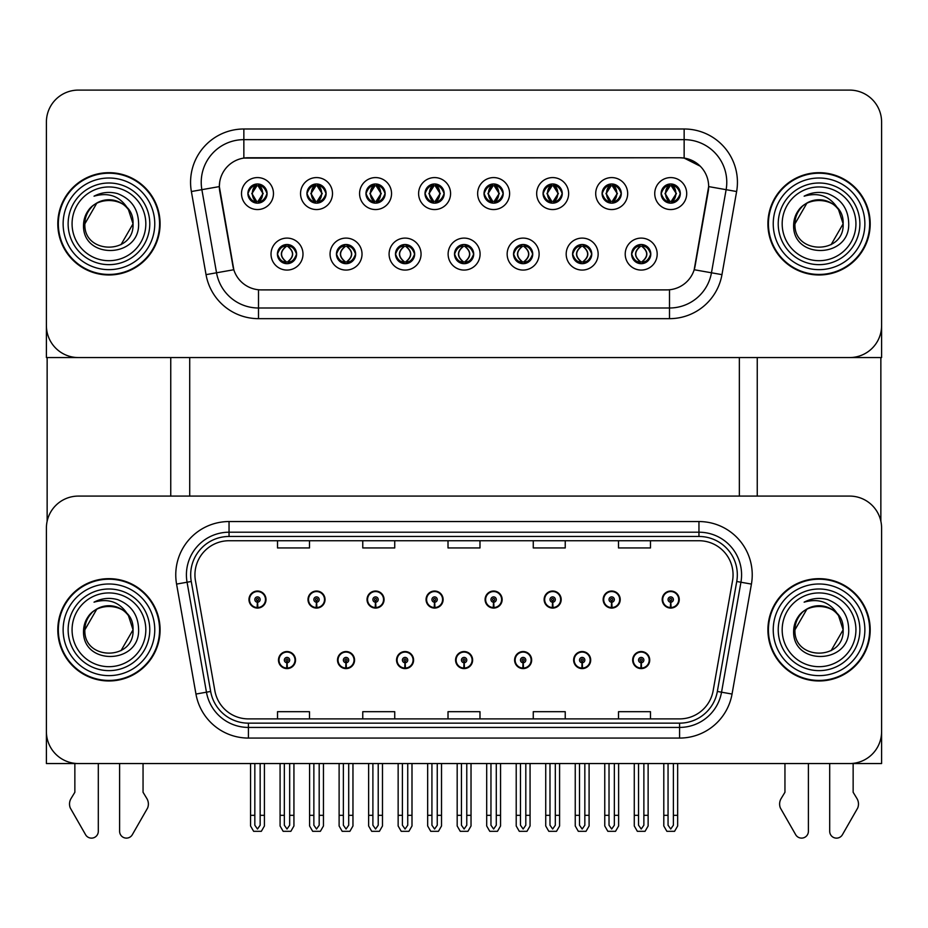 <?xml version="1.0" encoding="UTF-8"?>
<svg xmlns="http://www.w3.org/2000/svg" width="928" height="928" viewBox="0 0 928 928"><rect width="100%" height="100%" fill="white"/><g stroke="black" fill="none" stroke-linecap="round" stroke-linejoin="round"><path stroke-width="1.39" d="M455.578 660.075A8.526 8.526 0 0 0 464.104 668.601A8.526 8.526 0 0 0 472.63 660.075A8.526 8.526 0 0 0 464.104 651.549A8.526 8.526 0 0 0 455.578 660.075M514.611 660.075A8.526 8.526 0 0 0 523.137 668.601A8.526 8.526 0 0 0 531.663 660.075A8.526 8.526 0 0 0 523.137 651.549A8.526 8.526 0 0 0 514.611 660.075M396.546 660.075A8.526 8.526 0 0 0 405.072 668.601A8.526 8.526 0 0 0 413.598 660.075A8.526 8.526 0 0 0 405.072 651.549A8.526 8.526 0 0 0 396.546 660.075M337.514 660.075A8.526 8.526 0 0 0 346.04 668.601A8.526 8.526 0 0 0 354.566 660.075A8.526 8.526 0 0 0 346.04 651.549A8.526 8.526 0 0 0 337.514 660.075M278.481 660.075A8.526 8.526 0 0 0 287.007 668.601A8.526 8.526 0 0 0 295.533 660.075A8.526 8.526 0 0 0 287.007 651.549A8.526 8.526 0 0 0 278.481 660.075M573.643 660.075A8.526 8.526 0 0 0 582.169 668.601A8.526 8.526 0 0 0 590.695 660.075A8.526 8.526 0 0 0 582.169 651.549A8.526 8.526 0 0 0 573.643 660.075M603.165 599.546A8.526 8.526 0 0 0 611.691 608.072A8.526 8.526 0 0 0 620.217 599.546A8.526 8.526 0 0 0 611.691 591.032A8.526 8.526 0 0 0 603.165 599.546M544.133 599.546A8.526 8.526 0 0 0 552.659 608.072A8.526 8.526 0 0 0 561.185 599.546A8.526 8.526 0 0 0 552.659 591.032A8.526 8.526 0 0 0 544.133 599.546M485.1 599.546A8.526 8.526 0 0 0 493.626 608.072A8.526 8.526 0 0 0 502.152 599.546A8.526 8.526 0 0 0 493.626 591.032A8.526 8.526 0 0 0 485.1 599.546M426.068 599.546A8.526 8.526 0 0 0 434.594 608.072A8.526 8.526 0 0 0 443.12 599.546A8.526 8.526 0 0 0 434.594 591.032A8.526 8.526 0 0 0 426.068 599.546M367.036 599.546A8.526 8.526 0 0 0 375.562 608.072A8.526 8.526 0 0 0 384.076 599.546A8.526 8.526 0 0 0 375.562 591.032A8.526 8.526 0 0 0 367.036 599.546M308.003 599.546A8.526 8.526 0 0 0 316.529 608.072A8.526 8.526 0 0 0 325.044 599.546A8.526 8.526 0 0 0 316.529 591.032A8.526 8.526 0 0 0 308.003 599.546M248.971 599.546A8.526 8.526 0 0 0 257.485 608.072A8.526 8.526 0 0 0 266.011 599.546A8.526 8.526 0 0 0 257.485 591.032A8.526 8.526 0 0 0 248.971 599.546M632.676 660.075A8.526 8.526 0 0 0 641.202 668.601A8.526 8.526 0 0 0 649.728 660.075A8.526 8.526 0 0 0 641.202 651.549A8.526 8.526 0 0 0 632.676 660.075M662.198 599.546A8.526 8.526 0 0 0 670.724 608.072A8.526 8.526 0 0 0 679.25 599.546A8.526 8.526 0 0 0 670.724 591.032A8.526 8.526 0 0 0 662.198 599.546M881.6 763.547L881.6 528.055A31.97 31.97 0 0 0 849.63 496.086L78.37 496.086A31.97 31.97 0 0 0 46.4 528.055L46.4 763.547L881.6 763.547M189.718 357.558L189.718 496.086M739.349 357.558L739.349 496.086M247.904 193.569A9.593 9.593 0 0 0 257.485 203.151A9.593 9.593 0 0 0 267.078 193.569A9.593 9.593 0 0 0 257.485 183.976A9.593 9.593 0 0 0 247.904 193.569L247.985 193.569C249.887 188.349 252.37 185.762 255.455 185.82L254.806 184.359M241.512 193.569A15.985 15.985 0 0 0 257.485 209.554A15.985 15.985 0 0 0 273.47 193.569A15.985 15.985 0 0 0 257.485 177.584A15.985 15.985 0 0 0 241.512 193.569M395.479 254.086A9.593 9.593 0 0 0 405.072 263.68A9.593 9.593 0 0 0 414.665 254.086A9.593 9.593 0 0 0 405.072 244.505A9.593 9.593 0 0 0 395.479 254.086L395.572 254.086C397.393 259.248 399.875 261.835 403.042 261.835L404.179 261.835C397.834 256.673 397.834 251.511 404.179 246.338L403.042 246.338C399.933 246.28 397.451 248.866 395.572 254.086M389.087 254.086A15.985 15.985 0 0 0 405.072 270.071A15.985 15.985 0 0 0 421.057 254.086A15.985 15.985 0 0 0 405.072 238.102A15.985 15.985 0 0 0 389.087 254.086M336.446 254.086A9.593 9.593 0 0 0 346.04 263.68A9.593 9.593 0 0 0 355.633 254.086A9.593 9.593 0 0 0 346.04 244.505A9.593 9.593 0 0 0 336.446 254.086L336.539 254.086C338.36 259.248 340.843 261.835 344.01 261.835L345.146 261.835C338.801 256.673 338.801 251.511 345.146 246.338L344.01 246.338C340.901 246.28 338.418 248.866 336.539 254.086M330.055 254.086A15.985 15.985 0 0 0 346.04 270.071A15.985 15.985 0 0 0 362.024 254.086A15.985 15.985 0 0 0 346.04 238.102A15.985 15.985 0 0 0 330.055 254.086M572.588 254.086A9.593 9.593 0 0 0 582.169 263.68A9.593 9.593 0 0 0 591.762 254.086A9.593 9.593 0 0 0 582.169 244.505A9.593 9.593 0 0 0 572.588 254.086L572.669 254.086C574.49 259.248 576.984 261.835 580.151 261.835L581.276 261.835C574.931 256.673 574.931 251.511 581.276 246.338L580.151 246.338C577.042 246.28 574.548 248.866 572.669 254.086M566.184 254.086A15.985 15.985 0 0 0 582.169 270.071A15.985 15.985 0 0 0 598.154 254.086A15.985 15.985 0 0 0 582.169 238.102A15.985 15.985 0 0 0 566.184 254.086M484.033 193.569A9.593 9.593 0 0 0 493.626 203.151A9.593 9.593 0 0 0 503.208 193.569A9.593 9.593 0 0 0 493.626 183.976A9.593 9.593 0 0 0 484.033 193.569L484.126 193.569C486.017 188.349 488.511 185.762 491.596 185.82L490.947 184.359M477.642 193.569A15.985 15.985 0 0 0 493.626 209.554A15.985 15.985 0 0 0 509.611 193.569A15.985 15.985 0 0 0 493.626 177.584A15.985 15.985 0 0 0 477.642 193.569M602.098 193.569A9.593 9.593 0 0 0 611.691 203.151A9.593 9.593 0 0 0 621.284 193.569A9.593 9.593 0 0 0 611.691 183.976A9.593 9.593 0 0 0 602.098 193.569L602.191 193.569C604.082 188.349 606.576 185.762 609.661 185.82L609.012 184.359M595.706 193.569A15.985 15.985 0 0 0 611.691 209.554A15.985 15.985 0 0 0 627.676 193.569A15.985 15.985 0 0 0 611.691 177.584A15.985 15.985 0 0 0 595.706 193.569M277.414 254.086A9.593 9.593 0 0 0 287.007 263.68A9.593 9.593 0 0 0 296.6 254.086A9.593 9.593 0 0 0 287.007 244.505A9.593 9.593 0 0 0 277.414 254.086L277.507 254.086C279.328 259.248 281.81 261.835 284.977 261.835L286.114 261.835C279.769 256.673 279.769 251.511 286.114 246.338L284.977 246.338C281.868 246.28 279.374 248.866 277.507 254.086M271.022 254.086A15.985 15.985 0 0 0 287.007 270.071A15.985 15.985 0 0 0 302.992 254.086A15.985 15.985 0 0 0 287.007 238.102A15.985 15.985 0 0 0 271.022 254.086M425.001 193.569A9.593 9.593 0 0 0 434.594 203.151A9.593 9.593 0 0 0 444.176 193.569A9.593 9.593 0 0 0 434.594 183.976A9.593 9.593 0 0 0 425.001 193.569L425.094 193.569C426.984 188.349 429.467 185.762 432.564 185.82L431.903 184.359M418.609 193.569A15.985 15.985 0 0 0 434.594 209.554A15.985 15.985 0 0 0 450.579 193.569A15.985 15.985 0 0 0 434.594 177.584A15.985 15.985 0 0 0 418.609 193.569M306.936 193.569A9.593 9.593 0 0 0 316.529 203.151A9.593 9.593 0 0 0 326.111 193.569A9.593 9.593 0 0 0 316.529 183.976A9.593 9.593 0 0 0 306.936 193.569L307.029 193.569C308.92 188.349 311.402 185.762 314.499 185.82L313.838 184.359M300.544 193.569A15.985 15.985 0 0 0 316.529 209.554A15.985 15.985 0 0 0 332.502 193.569A15.985 15.985 0 0 0 316.529 177.584A15.985 15.985 0 0 0 300.544 193.569M365.968 193.569A9.593 9.593 0 0 0 375.562 203.151A9.593 9.593 0 0 0 385.143 193.569A9.593 9.593 0 0 0 375.562 183.976A9.593 9.593 0 0 0 365.968 193.569L366.061 193.569C367.952 188.349 370.434 185.762 373.532 185.82L372.87 184.359M359.577 193.569A15.985 15.985 0 0 0 375.562 209.554A15.985 15.985 0 0 0 391.546 193.569A15.985 15.985 0 0 0 375.562 177.584A15.985 15.985 0 0 0 359.577 193.569M513.544 254.086A9.593 9.593 0 0 0 523.137 263.68A9.593 9.593 0 0 0 532.73 254.086A9.593 9.593 0 0 0 523.137 244.505A9.593 9.593 0 0 0 513.544 254.086L513.636 254.086C515.458 259.248 517.952 261.835 521.118 261.835L522.244 261.835C515.898 256.673 515.898 251.511 522.244 246.338L521.118 246.338C518.01 246.28 515.516 248.866 513.636 254.086M507.152 254.086A15.985 15.985 0 0 0 523.137 270.071A15.985 15.985 0 0 0 539.122 254.086A15.985 15.985 0 0 0 523.137 238.102A15.985 15.985 0 0 0 507.152 254.086M454.511 254.086A9.593 9.593 0 0 0 464.104 263.68A9.593 9.593 0 0 0 473.698 254.086A9.593 9.593 0 0 0 464.104 244.505A9.593 9.593 0 0 0 454.511 254.086L454.604 254.086C456.425 259.248 458.919 261.835 462.074 261.835L463.211 261.835C456.866 256.673 456.866 251.511 463.211 246.338L462.074 246.338C458.966 246.28 456.483 248.866 454.604 254.086M448.12 254.086A15.985 15.985 0 0 0 464.104 270.071A15.985 15.985 0 0 0 480.089 254.086A15.985 15.985 0 0 0 464.104 238.102A15.985 15.985 0 0 0 448.12 254.086M661.13 193.569A9.593 9.593 0 0 0 670.724 203.151A9.593 9.593 0 0 0 680.317 193.569A9.593 9.593 0 0 0 670.724 183.976A9.593 9.593 0 0 0 661.13 193.569L661.223 193.569C663.114 188.349 665.608 185.762 668.694 185.82L668.044 184.359M654.739 193.569A15.985 15.985 0 0 0 670.724 209.554A15.985 15.985 0 0 0 686.708 193.569A15.985 15.985 0 0 0 670.724 177.584A15.985 15.985 0 0 0 654.739 193.569M543.066 193.569A9.593 9.593 0 0 0 552.659 203.151A9.593 9.593 0 0 0 562.252 193.569A9.593 9.593 0 0 0 552.659 183.976A9.593 9.593 0 0 0 543.066 193.569L543.158 193.569C545.049 188.349 547.543 185.762 550.629 185.82L549.979 184.359M536.674 193.569A15.985 15.985 0 0 0 552.659 209.554A15.985 15.985 0 0 0 568.644 193.569A15.985 15.985 0 0 0 552.659 177.584A15.985 15.985 0 0 0 536.674 193.569M631.62 254.086A9.593 9.593 0 0 0 641.202 263.68A9.593 9.593 0 0 0 650.795 254.086A9.593 9.593 0 0 0 641.202 244.505A9.593 9.593 0 0 0 631.62 254.086L631.701 254.086C633.522 259.248 636.016 261.835 639.183 261.835L640.32 261.835C633.975 256.673 633.975 251.511 640.32 246.338L639.183 246.338C636.074 246.28 633.58 248.866 631.701 254.086M625.217 254.086A15.985 15.985 0 0 0 641.202 270.071A15.985 15.985 0 0 0 657.186 254.086A15.985 15.985 0 0 0 641.202 238.102A15.985 15.985 0 0 0 625.217 254.086M219.344 186.528A28.768 28.768 0 0 0 219.785 191.528L232.928 266.116A28.768 28.768 0 0 0 261.267 289.896L666.733 289.896A28.768 28.768 0 0 0 695.072 266.116L708.215 191.528A28.768 28.768 0 0 0 679.888 157.76L248.112 157.76A28.768 28.768 0 0 0 219.344 186.528L219.658 182.271M46.4 122.067L46.4 357.558L881.6 357.558L881.6 122.067A31.97 31.97 0 0 0 849.63 90.097L78.37 90.097A31.97 31.97 0 0 0 46.4 122.067L46.4 325.589A31.97 31.97 0 0 0 78.37 357.558L849.63 357.558A31.97 31.97 0 0 0 881.6 325.589L881.6 122.067M57.803 629.81A51.144 51.144 0 0 0 108.947 680.966A51.144 51.144 0 0 0 160.092 629.81A51.144 51.144 0 0 0 108.947 578.666A51.144 51.144 0 0 0 57.803 629.81M767.908 629.81A51.144 51.144 0 0 0 819.053 680.966A51.144 51.144 0 0 0 870.197 629.81A51.144 51.144 0 0 0 819.053 578.666A51.144 51.144 0 0 0 767.908 629.81M194.938 574.826A34.104 34.104 0 0 1 229.042 540.734L698.958 540.734A34.104 34.104 0 0 1 732.54 580.754L713.145 690.722A34.104 34.104 0 0 1 679.574 718.898L248.426 718.898A34.104 34.104 0 0 1 214.855 690.722L195.46 580.754A34.104 34.104 0 0 1 194.938 574.826M190.681 574.826A38.361 38.361 0 0 0 191.261 581.496L210.656 691.453A38.361 38.361 0 0 0 248.426 723.156L679.574 723.156A38.361 38.361 0 0 0 717.344 691.453L736.739 581.496A38.361 38.361 0 0 0 698.958 536.465L229.042 536.465A38.361 38.361 0 0 0 190.681 574.826M176.575 584.083A53.279 53.279 0 0 1 229.042 521.548L698.958 521.548A53.279 53.279 0 0 1 751.425 584.083L732.041 694.051A53.279 53.279 0 0 1 679.574 738.073L248.426 738.073A53.279 53.279 0 0 1 195.959 694.051L176.575 584.083L187.062 582.227A42.618 42.618 0 0 1 229.042 532.208L698.958 532.208A42.618 42.618 0 0 1 740.938 582.227L721.543 692.195A42.618 42.618 0 0 1 679.574 727.424L248.426 727.424A42.618 42.618 0 0 1 206.457 692.195L187.062 582.227A42.618 42.618 0 0 1 186.412 574.826M849.63 496.086L78.37 496.086M46.4 528.055L46.4 731.577A31.97 31.97 0 0 0 78.37 763.547L849.63 763.547A31.97 31.97 0 0 0 881.6 731.577L881.6 528.055M448.015 540.734L448.015 547.949L479.985 547.949L479.985 540.734M362.767 540.734L362.767 547.949L394.736 547.949L394.736 540.734M277.518 540.734L277.518 547.949L309.488 547.949L309.488 540.734M533.264 540.734L533.264 547.949L565.233 547.949L565.233 540.734M618.512 540.734L618.512 547.949L650.482 547.949L650.482 540.734M479.985 718.898L479.985 711.683L448.015 711.683L448.015 718.898M394.736 718.898L394.736 711.683L362.767 711.683L362.767 718.898M309.488 718.898L309.488 711.683L277.518 711.683L277.518 718.898M565.233 718.898L565.233 711.683L533.264 711.683L533.264 718.898M650.482 718.898L650.482 711.683L618.512 711.683L618.512 718.898M57.803 223.834A51.144 51.144 0 0 0 108.947 274.978A51.144 51.144 0 0 0 160.092 223.834A51.144 51.144 0 0 0 108.947 172.678A51.144 51.144 0 0 0 57.803 223.834M767.908 223.834A51.144 51.144 0 0 0 819.053 274.978A51.144 51.144 0 0 0 870.197 223.834A51.144 51.144 0 0 0 819.053 172.678A51.144 51.144 0 0 0 767.908 223.834M684.145 128.992A53.279 53.279 0 0 1 736.623 191.528L721.961 274.642A53.279 53.279 0 0 1 669.494 318.664L258.506 318.664A53.279 53.279 0 0 1 206.039 274.642L191.377 191.528A53.279 53.279 0 0 1 243.855 128.992L684.145 128.992L684.145 139.652L243.855 139.652L684.145 139.652A42.618 42.618 0 0 1 726.125 189.672L711.463 272.786A42.618 42.618 0 0 1 669.494 308.003L258.506 308.003A42.618 42.618 0 0 1 216.537 272.786L201.875 189.672A42.618 42.618 0 0 1 243.855 139.652L243.855 158.085L679.888 157.76L684.145 158.085L700.222 166.182M666.733 289.896L261.267 289.896M736.623 191.528L708.656 186.598L694.179 269.735L721.961 274.642M206.039 274.642L233.821 269.735L219.344 186.598L201.875 189.672A42.618 42.618 0 0 1 201.225 182.271M695.072 266.116L694.898 267.02M233.102 267.02L232.928 266.116M849.63 90.097L78.37 90.097M643.87 763.547L643.87 825.224L641.202 829.029L638.545 825.224L638.545 815.329L634.276 815.329L634.276 825.99L637.35 831.314L645.053 831.314L648.127 825.99L648.127 763.547M641.086 662.743L640.854 668.056A7.992 7.992 0 0 1 633.209 660.075A7.992 7.992 0 0 1 641.202 652.082A7.992 7.992 0 0 1 649.194 660.075A7.992 7.992 0 0 1 641.55 668.056L641.318 662.743A2.668 2.668 0 0 0 643.87 660.075A2.668 2.668 0 0 0 641.202 657.407A2.668 2.668 0 0 0 638.545 660.075A2.668 2.668 0 0 0 641.086 662.743L641.155 661.142A1.067 1.067 0 0 1 640.134 660.075A1.067 1.067 0 0 1 641.202 659.008A1.067 1.067 0 0 1 642.269 660.075A1.067 1.067 0 0 1 641.248 661.142L641.318 662.743M634.276 763.547L634.276 815.329M638.545 763.547L638.545 815.329M643.87 815.329L648.127 815.329M673.392 763.547L673.392 825.224L670.724 829.029L668.056 825.224L668.056 815.329L663.798 815.329L663.798 825.99L666.872 831.314L674.575 831.314L677.649 825.99L677.649 763.547M670.608 602.214L670.376 607.538A7.992 7.992 0 0 1 662.731 599.546A7.992 7.992 0 0 1 670.724 591.554A7.992 7.992 0 0 1 678.716 599.546A7.992 7.992 0 0 1 671.072 607.538L670.84 602.214A2.668 2.668 0 0 0 673.392 599.546A2.668 2.668 0 0 0 670.724 596.89A2.668 2.668 0 0 0 668.056 599.546A2.668 2.668 0 0 0 670.608 602.214L670.677 600.613A1.067 1.067 0 0 1 669.656 599.546A1.067 1.067 0 0 1 670.724 598.49A1.067 1.067 0 0 1 671.791 599.546A1.067 1.067 0 0 1 670.77 600.613L670.84 602.214M663.798 763.547L663.798 815.329M668.056 763.547L668.056 815.329M673.392 815.329L677.649 815.329M584.837 763.547L584.837 825.224L582.169 829.029L579.513 825.224L579.513 815.329L575.244 815.329L575.244 825.99L578.318 831.314L586.02 831.314L589.094 825.99L589.094 763.547M582.053 662.743L581.821 668.056A7.992 7.992 0 0 1 574.177 660.075A7.992 7.992 0 0 1 582.169 652.082A7.992 7.992 0 0 1 590.162 660.075A7.992 7.992 0 0 1 582.517 668.056L582.285 662.743A2.668 2.668 0 0 0 584.837 660.075A2.668 2.668 0 0 0 582.169 657.407A2.668 2.668 0 0 0 579.513 660.075A2.668 2.668 0 0 0 582.053 662.743L582.123 661.142A1.067 1.067 0 0 1 581.102 660.075A1.067 1.067 0 0 1 582.169 659.008A1.067 1.067 0 0 1 583.236 660.075A1.067 1.067 0 0 1 582.216 661.142L582.285 662.743M575.244 763.547L575.244 815.329M579.513 763.547L579.513 815.329M584.837 815.329L589.094 815.329M525.805 763.547L525.805 825.224L523.137 829.029L520.48 825.224L520.48 815.329L516.212 815.329L516.212 825.99L519.286 831.314L526.988 831.314L530.062 825.99L530.062 763.547M523.021 662.743L522.789 668.056A7.992 7.992 0 0 1 515.144 660.075A7.992 7.992 0 0 1 523.137 652.082A7.992 7.992 0 0 1 531.129 660.075A7.992 7.992 0 0 1 523.485 668.056L523.253 662.743A2.668 2.668 0 0 0 525.805 660.075A2.668 2.668 0 0 0 523.137 657.407A2.668 2.668 0 0 0 520.48 660.075A2.668 2.668 0 0 0 523.021 662.743L523.09 661.142A1.067 1.067 0 0 1 522.07 660.075A1.067 1.067 0 0 1 523.137 659.008A1.067 1.067 0 0 1 524.204 660.075A1.067 1.067 0 0 1 523.183 661.142L523.253 662.743M516.212 763.547L516.212 815.329M520.48 763.547L520.48 815.329M525.805 815.329L530.062 815.329M466.772 763.547L466.772 825.224L464.104 829.029L461.448 825.224L461.448 815.329L457.179 815.329L457.179 825.99L460.253 831.314L467.956 831.314L471.03 825.99L471.03 763.547M463.988 662.743L463.756 668.056A7.992 7.992 0 0 1 456.112 660.075A7.992 7.992 0 0 1 464.104 652.082A7.992 7.992 0 0 1 472.097 660.075A7.992 7.992 0 0 1 464.452 668.056L464.22 662.743A2.668 2.668 0 0 0 466.772 660.075A2.668 2.668 0 0 0 464.104 657.407A2.668 2.668 0 0 0 461.448 660.075A2.668 2.668 0 0 0 463.988 662.743L464.058 661.142A1.067 1.067 0 0 1 463.037 660.075A1.067 1.067 0 0 1 464.104 659.008A1.067 1.067 0 0 1 465.172 660.075A1.067 1.067 0 0 1 464.151 661.142L464.22 662.743M457.179 763.547L457.179 815.329M461.448 763.547L461.448 815.329M466.772 815.329L471.03 815.329M614.348 763.547L614.348 825.224L611.691 829.029L609.023 825.224L609.023 815.329L604.766 815.329L604.766 825.99L607.84 831.314L615.542 831.314L618.616 825.99L618.616 763.547M611.575 602.214L611.343 607.538A7.992 7.992 0 0 1 603.699 599.546A7.992 7.992 0 0 1 611.691 591.554A7.992 7.992 0 0 1 619.684 599.546A7.992 7.992 0 0 1 612.039 607.538L611.807 602.214A2.668 2.668 0 0 0 614.348 599.546A2.668 2.668 0 0 0 611.691 596.89A2.668 2.668 0 0 0 609.023 599.546A2.668 2.668 0 0 0 611.575 602.214L611.645 600.613A1.067 1.067 0 0 1 610.624 599.546A1.067 1.067 0 0 1 611.691 598.49A1.067 1.067 0 0 1 612.758 599.546A1.067 1.067 0 0 1 611.738 600.613L611.807 602.214M604.766 763.547L604.766 815.329M609.023 763.547L609.023 815.329M614.348 815.329L618.616 815.329M555.315 763.547L555.315 825.224L552.659 829.029L549.991 825.224L549.991 815.329L545.734 815.329L545.734 825.99L548.808 831.314L556.51 831.314L559.584 825.99L559.584 763.547M552.543 602.214L552.311 607.538A7.992 7.992 0 0 1 544.666 599.546A7.992 7.992 0 0 1 552.659 591.554A7.992 7.992 0 0 1 560.651 599.546A7.992 7.992 0 0 1 553.007 607.538L552.775 602.214A2.668 2.668 0 0 0 555.315 599.546A2.668 2.668 0 0 0 552.659 596.89A2.668 2.668 0 0 0 549.991 599.546A2.668 2.668 0 0 0 552.543 602.214L552.612 600.613A1.067 1.067 0 0 1 551.592 599.546A1.067 1.067 0 0 1 552.659 598.49A1.067 1.067 0 0 1 553.726 599.546A1.067 1.067 0 0 1 552.705 600.613L552.775 602.214M545.734 763.547L545.734 815.329M549.991 763.547L549.991 815.329M555.315 815.329L559.584 815.329M496.283 763.547L496.283 825.224L493.626 829.029L490.958 825.224L490.958 815.329L486.701 815.329L486.701 825.99L489.775 831.314L497.478 831.314L500.552 825.99L500.552 763.547M493.51 602.214L493.278 607.538A7.992 7.992 0 0 1 485.634 599.546A7.992 7.992 0 0 1 493.626 591.554A7.992 7.992 0 0 1 501.619 599.546A7.992 7.992 0 0 1 493.974 607.538L493.742 602.214A2.668 2.668 0 0 0 496.283 599.546A2.668 2.668 0 0 0 493.626 596.89A2.668 2.668 0 0 0 490.958 599.546A2.668 2.668 0 0 0 493.51 602.214L493.58 600.613A1.067 1.067 0 0 1 492.559 599.546A1.067 1.067 0 0 1 493.626 598.49A1.067 1.067 0 0 1 494.694 599.546A1.067 1.067 0 0 1 493.673 600.613L493.742 602.214M486.701 763.547L486.701 815.329M490.958 763.547L490.958 815.329M496.283 815.329L500.552 815.329M437.25 763.547L437.25 825.224L434.594 829.029L431.926 825.224L431.926 815.329L427.669 815.329L427.669 825.99L430.743 831.314L438.445 831.314L441.519 825.99L441.519 763.547M434.478 602.214L434.246 607.538A7.992 7.992 0 0 1 426.602 599.546A7.992 7.992 0 0 1 434.594 591.554A7.992 7.992 0 0 1 442.586 599.546A7.992 7.992 0 0 1 434.942 607.538L434.71 602.214A2.668 2.668 0 0 0 437.25 599.546A2.668 2.668 0 0 0 434.594 596.89A2.668 2.668 0 0 0 431.926 599.546A2.668 2.668 0 0 0 434.478 602.214L434.548 600.613A1.067 1.067 0 0 1 433.527 599.546A1.067 1.067 0 0 1 434.594 598.49A1.067 1.067 0 0 1 435.661 599.546A1.067 1.067 0 0 1 434.64 600.613L434.71 602.214M427.669 763.547L427.669 815.329M431.926 763.547L431.926 815.329M437.25 815.329L441.519 815.329M642.86 263.54L642.095 261.835L643.232 261.835C646.34 261.905 648.834 259.318 650.702 254.075C648.881 248.924 646.387 246.338 643.232 246.338L643.881 244.888M642.86 244.644L642.095 246.338L643.232 246.338M642.095 261.835L642.582 263.587L641.77 261.835C648.289 256.673 648.289 251.511 641.782 246.338L642.582 244.598L641.782 246.338C648.521 251.511 648.521 256.673 641.77 261.835L642.095 261.835C648.44 256.673 648.44 251.511 642.095 246.338M640.633 261.835L639.833 263.587L640.633 261.835C633.894 256.673 633.894 251.511 640.633 246.338C634.126 251.511 634.126 256.673 640.633 261.835M640.32 246.338L639.554 244.644M680.317 193.569L680.224 193.569C678.38 188.407 675.886 185.832 672.754 185.82L671.617 185.82L676.454 193.569L671.617 201.306L672.754 201.306L673.403 202.768M669.065 184.115L669.83 185.82L668.694 185.82M671.304 185.82L671.304 185.82C677.243 186.018 677.44 200.32 671.292 201.306L672.092 203.058L671.304 201.306L676.268 193.569L671.304 185.82L672.104 184.08L671.292 185.82M680.224 193.569C678.298 198.824 675.816 201.411 672.754 201.306M669.83 185.82L664.993 193.569L669.83 201.306L668.694 201.306C665.701 201.504 663.207 198.917 661.223 193.569M669.83 201.306L665.179 193.569L670.144 185.82C664.193 186.018 664.007 200.32 670.155 201.306L669.065 203.012M47.142 357.558L47.142 521.188M170.752 357.558L170.752 496.086M757.248 357.558L757.248 496.086M880.858 357.558L880.858 521.188M583.828 263.54L583.062 261.835L584.199 261.835C587.308 261.905 589.802 259.318 591.67 254.075C589.848 248.924 587.354 246.338 584.199 246.338L584.849 244.888M583.828 244.644L583.062 246.338L584.199 246.338M583.062 261.835L583.55 263.587L582.738 261.835C589.257 256.673 589.257 251.511 582.749 246.338L583.55 244.598L582.749 246.338C589.489 251.511 589.489 256.673 582.738 261.835L583.062 261.835C589.408 256.673 589.408 251.511 583.062 246.338M581.601 261.835L580.8 263.587L581.601 261.835C574.861 256.673 574.861 251.511 581.601 246.338C575.082 251.511 575.082 256.673 581.601 261.835M581.276 246.338L580.522 244.644M524.784 263.54L524.03 261.835L525.167 261.835C528.276 261.905 530.77 259.318 532.637 254.075C530.816 248.924 528.322 246.338 525.167 246.338L525.816 244.888M524.784 244.644L524.03 246.338L525.167 246.338M524.03 261.835L524.517 263.587L523.705 261.835C530.456 256.673 530.456 251.511 523.705 246.338L524.506 244.598L523.717 246.338C530.224 251.511 530.224 256.673 523.717 261.835L524.03 261.835C530.375 256.673 530.375 251.511 524.03 246.338M522.568 261.835L521.768 263.587L522.568 261.835C515.829 256.673 515.829 251.511 522.568 246.338C516.049 251.511 516.049 256.673 522.568 261.835M522.244 246.338L521.49 244.644M465.752 263.54L464.998 261.835L466.134 261.835C469.243 261.905 471.737 259.318 473.605 254.075C471.784 248.924 469.29 246.338 466.134 246.338L466.784 244.888M465.752 244.644L464.998 246.338L466.134 246.338M464.998 246.338L464.998 246.338C471.343 251.511 471.343 256.673 464.998 261.835L465.485 263.587M464.998 261.835L464.684 261.835C471.192 256.673 471.192 251.511 464.684 246.338L465.485 244.598M463.524 261.835L462.736 263.587L463.536 261.835C456.796 256.673 456.796 251.511 463.536 246.338C457.017 251.511 457.017 256.673 463.524 261.835M463.211 246.338L462.457 244.644M621.284 193.569L621.192 193.569C619.347 188.407 616.853 185.832 613.721 185.82L612.584 185.82L617.422 193.569L612.584 201.306L613.721 201.306L614.371 202.768M610.032 184.115L610.798 185.82L609.661 185.82M612.271 185.82L612.271 185.82C618.21 186.018 618.408 200.32 612.26 201.306L613.06 203.058L612.271 201.306L617.224 193.569L612.271 185.82L613.072 184.08L612.26 185.82M621.192 193.569C619.266 198.824 616.784 201.411 613.721 201.306M610.798 185.82L605.961 193.569L610.798 201.306L609.661 201.306C606.668 201.504 604.174 198.917 602.191 193.569M610.798 201.306L606.146 193.569L611.111 185.82L610.311 184.08L611.123 185.82C605.16 186.018 604.975 200.32 611.123 201.306L610.032 203.012M562.252 193.569L562.159 193.569C560.315 188.407 557.821 185.832 554.689 185.82L553.552 185.82L558.389 193.569L553.552 201.306L554.689 201.306L555.338 202.768M551 184.115L551.766 185.82L550.629 185.82M553.239 185.82L554.028 184.08L553.227 185.82C559.178 186.018 559.375 200.32 553.227 201.306L554.028 203.058L553.239 201.306L558.192 193.569L553.239 185.82M562.159 193.569C560.234 198.824 557.751 201.411 554.689 201.306M551.766 185.82L546.928 193.569L551.766 201.306L550.629 201.306C547.636 201.504 545.142 198.917 543.158 193.569M551.766 201.306L547.114 193.569L552.079 185.82C546.128 186.018 545.942 200.32 552.09 201.306L551 203.012M503.208 193.569L503.127 193.569C501.282 188.407 498.788 185.832 495.656 185.82L494.52 185.82L499.357 193.569L494.52 201.306L495.656 201.306L496.306 202.768M491.968 184.115L492.733 185.82L491.596 185.82M494.206 185.82L494.206 185.82C500.146 186.018 500.343 200.32 494.195 201.306L494.995 203.058L494.206 201.306L499.16 193.569L494.206 185.82L494.995 184.08L494.195 185.82M503.127 193.569C501.201 198.824 498.719 201.411 495.656 201.306M492.733 185.82L487.896 193.569L492.733 201.306L491.596 201.306C488.604 201.504 486.11 198.917 484.126 193.569M492.733 201.306L488.082 193.569L493.046 185.82C487.096 186.018 486.91 200.32 493.046 201.306L491.968 203.012M444.176 193.569L444.094 193.569C442.238 188.407 439.756 185.832 436.624 185.82L435.487 185.82L440.324 193.569L435.487 201.306L436.624 201.306L437.274 202.768M432.935 184.115L433.701 185.82L432.564 185.82M435.174 185.82L435.174 185.82C441.113 186.018 441.299 200.32 435.162 201.306L435.963 203.058L435.174 201.306L440.127 193.569L435.174 185.82L435.963 184.08L435.162 185.82M444.094 193.569C442.169 198.824 439.675 201.411 436.624 201.306M433.701 185.82L428.864 193.569L433.701 201.306L432.564 201.306C429.56 201.504 427.077 198.917 425.094 193.569M433.701 201.306L429.049 193.569L434.014 185.82C428.063 186.018 427.878 200.32 434.014 201.306L432.935 203.012M119.608 763.547L119.608 831.326A6.809 6.809 0 0 0 132.298 834.736L147.61 808.01A10.66 10.66 0 0 0 146.833 798.509L143.051 792.268L143.051 763.547M74.855 763.547L74.855 792.268L71.062 798.509A10.66 10.66 0 0 0 70.296 808.01L85.596 834.736A6.809 6.809 0 0 0 98.298 831.326L98.298 763.547M829.702 763.547L829.702 831.326A6.809 6.809 0 0 0 842.404 834.736L857.704 808.01A10.66 10.66 0 0 0 856.938 798.509L853.145 792.268L853.145 763.547M784.949 763.547L784.949 792.268L781.167 798.509A10.66 10.66 0 0 0 780.39 808.01L795.702 834.736A6.809 6.809 0 0 0 808.392 831.326L808.392 763.547M145.824 629.81A36.876 36.876 0 0 1 108.947 666.687A36.876 36.876 0 0 1 72.071 629.81A36.876 36.876 0 0 1 108.947 592.934A36.876 36.876 0 0 1 145.824 629.81M58.336 629.81A50.611 50.611 0 0 1 108.947 579.2A50.611 50.611 0 0 1 159.57 629.81A50.611 50.611 0 0 1 108.947 680.433A50.611 50.611 0 0 1 58.336 629.81M128.47 615.693L133.04 629.81C134.514 660.887 83.381 660.887 84.866 629.81C83.392 598.734 134.514 598.734 133.04 629.81C134.514 660.887 83.381 660.887 84.866 629.81C83.381 598.734 134.514 598.734 133.04 629.81L128.47 615.693C120.605 602.423 109.133 597.91 94.03 602.168C101.558 598.247 109.411 597.388 117.589 599.616C131.347 605.021 138.353 615.09 138.608 629.81C139.629 664.924 81.038 665.794 83.578 629.81C84.158 621.644 87.835 615.194 94.598 610.462A24.093 24.093 0 0 1 128.47 615.693L129.816 617.77M133.04 629.81L120.988 650.679M84.866 629.81L96.906 608.954L84.866 629.81C84.9 623.5 87.162 617.909 91.663 613.037M145.824 223.834A36.876 36.876 0 0 1 108.947 260.698A36.876 36.876 0 0 1 72.071 223.834A36.876 36.876 0 0 1 108.947 186.957A36.876 36.876 0 0 1 145.824 223.834M58.336 223.834A50.611 50.611 0 0 1 108.947 173.211A50.611 50.611 0 0 1 159.57 223.834A50.611 50.611 0 0 1 108.947 274.444A50.611 50.611 0 0 1 58.336 223.834M128.47 209.716L133.04 223.834C134.514 254.898 83.381 254.898 84.866 223.834C83.392 192.757 134.514 192.757 133.04 223.834C134.514 254.898 83.381 254.898 84.866 223.834C83.381 192.757 134.514 192.757 133.04 223.834L128.47 209.716C120.605 196.434 109.133 191.934 94.03 196.179C101.558 192.258 109.411 191.412 117.589 193.627C131.347 199.033 138.353 209.102 138.608 223.834C139.629 258.935 81.038 259.817 83.578 223.834C84.158 215.656 87.835 209.206 94.598 204.485A24.093 24.093 0 0 1 128.47 209.716L129.816 211.781M133.04 223.834L120.988 244.69M84.866 223.834L96.906 202.965L84.866 223.834C84.9 217.512 87.162 211.92 91.663 207.06M855.929 629.81A36.876 36.876 0 0 1 819.053 666.687A36.876 36.876 0 0 1 782.176 629.81A36.876 36.876 0 0 1 819.053 592.934A36.876 36.876 0 0 1 855.929 629.81M768.43 629.81A50.611 50.611 0 0 1 819.053 579.2A50.611 50.611 0 0 1 869.664 629.81A50.611 50.611 0 0 1 819.053 680.433A50.611 50.611 0 0 1 768.43 629.81M838.564 615.693L843.134 629.81C844.619 660.887 793.486 660.887 794.96 629.81C793.486 598.734 844.619 598.734 843.134 629.81C844.619 660.887 793.486 660.887 794.96 629.81C793.486 598.734 844.619 598.734 843.134 629.81L838.564 615.693C830.711 602.423 819.227 597.91 804.135 602.168C811.664 598.247 819.517 597.388 827.695 599.616C841.441 605.021 848.447 615.09 848.714 629.81C849.723 664.924 791.143 665.794 793.684 629.81C794.264 621.644 797.941 615.194 804.704 610.462A24.093 24.093 0 0 1 838.564 615.693L839.91 617.77M843.134 629.81L831.094 650.679M794.96 629.81L807.012 608.954L794.96 629.81C794.994 623.5 797.268 617.909 801.757 613.037M855.929 223.834A36.876 36.876 0 0 1 819.053 260.698A36.876 36.876 0 0 1 782.176 223.834A36.876 36.876 0 0 1 819.053 186.957A36.876 36.876 0 0 1 855.929 223.834M768.43 223.834A50.611 50.611 0 0 1 819.053 173.211A50.611 50.611 0 0 1 869.664 223.834A50.611 50.611 0 0 1 819.053 274.444A50.611 50.611 0 0 1 768.43 223.834M838.564 209.716L843.134 223.834C844.619 254.898 793.486 254.898 794.96 223.834C793.486 192.757 844.619 192.757 843.134 223.834C844.619 254.898 793.486 254.898 794.96 223.834C793.486 192.757 844.619 192.757 843.134 223.834L838.564 209.716C830.711 196.434 819.227 191.934 804.135 196.179C811.664 192.258 819.517 191.412 827.695 193.627C841.441 199.033 848.447 209.102 848.714 223.834C849.723 258.935 791.143 259.817 793.684 223.834C794.264 215.656 797.941 209.206 804.704 204.485A24.093 24.093 0 0 1 838.564 209.716L839.91 211.781M843.134 223.834L831.094 244.69M794.96 223.834L807.012 202.965L794.96 223.834C794.994 217.512 797.268 211.92 801.757 207.06M406.719 263.54L405.965 261.835L407.102 261.835C410.211 261.905 412.705 259.318 414.572 254.075C412.751 248.924 410.257 246.338 407.102 246.338L407.752 244.888M406.719 244.644L405.965 246.338L407.102 246.338M405.965 261.835L406.452 263.587L405.64 261.835C412.16 256.673 412.16 251.511 405.652 246.338L406.452 244.598L405.652 246.338C412.38 251.511 412.38 256.673 405.64 261.835L405.965 261.835C412.31 256.673 412.31 251.511 405.965 246.338M404.492 261.835L403.703 263.587L404.504 261.835C397.764 256.673 397.764 251.511 404.504 246.338C397.984 251.511 397.984 256.673 404.492 261.835M404.179 246.338L403.425 244.644M347.687 263.54L346.933 261.835L348.07 261.835C351.178 261.905 353.672 259.318 355.54 254.075C353.719 248.924 351.225 246.338 348.07 246.338L348.719 244.888M347.687 244.644L346.933 246.338L348.07 246.338M346.933 261.835L347.42 263.587L346.608 261.835C353.127 256.673 353.127 251.511 346.62 246.338L347.42 244.598L346.62 246.338C353.348 251.511 353.348 256.673 346.608 261.835L346.933 261.835C353.278 256.673 353.278 251.511 346.933 246.338M345.46 261.835L344.671 263.587L345.471 261.835C338.732 256.673 338.732 251.511 345.471 246.338C338.952 251.511 338.952 256.673 345.46 261.835M345.146 246.338L344.392 244.644M288.654 263.54L287.9 261.835L289.037 261.835C292.146 261.905 294.64 259.318 296.508 254.075C294.686 248.924 292.192 246.338 289.037 246.338L289.687 244.888M288.654 244.644L287.9 246.338L289.037 246.338M287.9 261.835L288.388 263.587L287.576 261.835C294.095 256.673 294.095 251.511 287.587 246.338L288.388 244.598L287.587 246.338C294.315 251.511 294.315 256.673 287.576 261.835L287.9 261.835C294.246 256.673 294.246 251.511 287.9 246.338M286.427 261.835L285.638 263.587L286.439 261.835C279.699 256.673 279.699 251.511 286.439 246.338L285.638 244.598L286.427 246.338C279.92 251.511 279.92 256.673 286.427 261.835M286.114 246.338L285.36 244.644M407.74 763.547L407.74 825.224L405.072 829.029L402.404 825.224L402.404 815.329L398.147 815.329L398.147 825.99L401.221 831.314L408.923 831.314L411.997 825.99L411.997 763.547M404.956 662.743L404.724 668.056A7.992 7.992 0 0 1 397.08 660.075A7.992 7.992 0 0 1 405.072 652.082A7.992 7.992 0 0 1 413.064 660.075A7.992 7.992 0 0 1 405.42 668.056L405.188 662.743A2.668 2.668 0 0 0 407.74 660.075A2.668 2.668 0 0 0 405.072 657.407A2.668 2.668 0 0 0 402.404 660.075A2.668 2.668 0 0 0 404.956 662.743L405.026 661.142A1.067 1.067 0 0 1 404.005 660.075A1.067 1.067 0 0 1 405.072 659.008A1.067 1.067 0 0 1 406.139 660.075A1.067 1.067 0 0 1 405.118 661.142L405.188 662.743M398.147 763.547L398.147 815.329M402.404 763.547L402.404 815.329M407.74 815.329L411.997 815.329M348.708 763.547L348.708 825.224L346.04 829.029L343.372 825.224L343.372 815.329L339.114 815.329L339.114 825.99L342.188 831.314L349.891 831.314L352.965 825.99L352.965 763.547M345.924 662.743L345.692 668.056A7.992 7.992 0 0 1 338.047 660.075A7.992 7.992 0 0 1 346.04 652.082A7.992 7.992 0 0 1 354.032 660.075A7.992 7.992 0 0 1 346.388 668.056L346.156 662.743A2.668 2.668 0 0 0 348.708 660.075A2.668 2.668 0 0 0 346.04 657.407A2.668 2.668 0 0 0 343.372 660.075A2.668 2.668 0 0 0 345.924 662.743L345.993 661.142A1.067 1.067 0 0 1 344.972 660.075A1.067 1.067 0 0 1 346.04 659.008A1.067 1.067 0 0 1 347.107 660.075A1.067 1.067 0 0 1 346.086 661.142L346.156 662.743M339.114 763.547L339.114 815.329M343.372 763.547L343.372 815.329M348.708 815.329L352.965 815.329M289.675 763.547L289.675 825.224L287.007 829.029L284.339 825.224L284.339 815.329L280.082 815.329L280.082 825.99L283.156 831.314L290.858 831.314L293.932 825.99L293.932 763.547M286.891 662.743L286.659 668.056A7.992 7.992 0 0 1 279.015 660.075A7.992 7.992 0 0 1 287.007 652.082A7.992 7.992 0 0 1 295 660.075A7.992 7.992 0 0 1 287.355 668.056L287.123 662.743A2.668 2.668 0 0 0 289.675 660.075A2.668 2.668 0 0 0 287.007 657.407A2.668 2.668 0 0 0 284.339 660.075A2.668 2.668 0 0 0 286.891 662.743L286.961 661.142A1.067 1.067 0 0 1 285.94 660.075A1.067 1.067 0 0 1 287.007 659.008A1.067 1.067 0 0 1 288.074 660.075A1.067 1.067 0 0 1 287.054 661.142L287.123 662.743M280.082 763.547L280.082 815.329M284.339 763.547L284.339 815.329M289.675 815.329L293.932 815.329M385.143 193.569L385.062 193.569C383.206 188.407 380.724 185.832 377.592 185.82L376.455 185.82L381.292 193.569L376.455 201.306L377.592 201.306L378.241 202.768M373.903 184.115L374.657 185.82L373.532 185.82M376.142 185.82L376.142 185.82C382.081 186.018 382.266 200.32 376.13 201.306L376.93 203.058L376.142 201.306L381.095 193.569L376.142 185.82L376.93 184.08L376.13 185.82M385.062 193.569C383.136 198.824 380.642 201.411 377.592 201.306M374.657 185.82L369.831 193.569L374.657 201.306L373.532 201.306C370.527 201.504 368.045 198.917 366.061 193.569M374.657 201.306L370.017 193.569L374.982 185.82C369.031 186.018 368.845 200.32 374.982 201.306L373.903 203.012M326.111 193.569L326.03 193.569C324.174 188.407 321.691 185.832 318.559 185.82L317.422 185.82L322.26 193.569L317.422 201.306L318.559 201.306L319.209 202.768M314.87 184.115L315.624 185.82L314.499 185.82M317.109 185.82L317.109 185.82C323.048 186.018 323.234 200.32 317.098 201.306L317.898 203.058L317.109 201.306L322.062 193.569L317.109 185.82L317.898 184.08L317.098 185.82M326.03 193.569C324.104 198.824 321.61 201.411 318.559 201.306M315.624 185.82L310.799 193.569L315.624 201.306L314.499 201.306C311.495 201.504 309.012 198.917 307.029 193.569M315.624 201.306L310.984 193.569L315.949 185.82C309.998 186.018 309.813 200.32 315.949 201.306L314.87 203.012M267.078 193.569L266.997 193.569C265.141 188.407 262.659 185.832 259.527 185.82L258.39 185.82L263.216 193.569L258.39 201.306L259.527 201.306L260.176 202.768M255.838 184.115L256.592 185.82L255.455 185.82M258.065 185.82L258.065 185.82C264.016 186.018 264.202 200.32 258.065 201.306L258.866 203.058L258.065 201.306L263.03 193.569L258.065 185.82L258.866 184.08L258.065 185.82M266.997 193.569C265.072 198.824 262.578 201.411 259.527 201.306M256.592 185.82L251.766 193.569L256.592 201.306L255.455 201.306C252.462 201.504 249.98 198.917 247.985 193.569M256.592 201.306L251.952 193.569L256.917 185.82C250.966 186.018 250.78 200.32 256.917 201.306L255.838 203.012M378.218 763.547L378.218 825.224L375.562 829.029L372.894 825.224L372.894 815.329L368.636 815.329L368.636 825.99L371.71 831.314L379.413 831.314L382.487 825.99L382.487 763.547M375.446 602.214L375.214 607.538A7.992 7.992 0 0 1 367.569 599.546A7.992 7.992 0 0 1 375.562 591.554A7.992 7.992 0 0 1 383.554 599.546A7.992 7.992 0 0 1 375.91 607.538L375.678 602.214A2.668 2.668 0 0 0 378.218 599.546A2.668 2.668 0 0 0 375.562 596.89A2.668 2.668 0 0 0 372.894 599.546A2.668 2.668 0 0 0 375.446 602.214L375.515 600.613A1.067 1.067 0 0 1 374.494 599.546A1.067 1.067 0 0 1 375.562 598.49A1.067 1.067 0 0 1 376.617 599.546A1.067 1.067 0 0 1 375.608 600.613L375.678 602.214M368.636 763.547L368.636 815.329M372.894 763.547L372.894 815.329M378.218 815.329L382.487 815.329M319.186 763.547L319.186 825.224L316.529 829.029L313.861 825.224L313.861 815.329L309.592 815.329L309.592 825.99L312.678 831.314L320.369 831.314L323.454 825.99L323.454 763.547M316.413 602.214L316.181 607.538A7.992 7.992 0 0 1 308.537 599.546A7.992 7.992 0 0 1 316.529 591.554A7.992 7.992 0 0 1 324.522 599.546A7.992 7.992 0 0 1 316.877 607.538L316.645 602.214A2.668 2.668 0 0 0 319.186 599.546A2.668 2.668 0 0 0 316.529 596.89A2.668 2.668 0 0 0 313.861 599.546A2.668 2.668 0 0 0 316.413 602.214L316.483 600.613A1.067 1.067 0 0 1 315.462 599.546A1.067 1.067 0 0 1 316.529 598.49A1.067 1.067 0 0 1 317.585 599.546A1.067 1.067 0 0 1 316.576 600.613L316.645 602.214M309.592 763.547L309.592 815.329M313.861 763.547L313.861 815.329M319.186 815.329L323.454 815.329M260.153 763.547L260.153 825.224L257.485 829.029L254.829 825.224L254.829 815.329L250.56 815.329L250.56 825.99L253.646 831.314L261.336 831.314L264.422 825.99L264.422 763.547M257.369 602.214L257.137 607.538A7.992 7.992 0 0 1 249.504 599.546A7.992 7.992 0 0 1 257.485 591.554A7.992 7.992 0 0 1 265.478 599.546A7.992 7.992 0 0 1 257.845 607.538L257.613 602.214A2.668 2.668 0 0 0 260.153 599.546A2.668 2.668 0 0 0 257.485 596.89A2.668 2.668 0 0 0 254.829 599.546A2.668 2.668 0 0 0 257.369 602.214L257.439 600.613A1.067 1.067 0 0 1 256.43 599.546A1.067 1.067 0 0 1 257.485 598.49A1.067 1.067 0 0 1 258.552 599.546A1.067 1.067 0 0 1 257.543 600.613L257.613 602.214M250.56 763.547L250.56 815.329M254.829 763.547L254.829 815.329M260.153 815.329L264.422 815.329M698.958 521.548L698.958 536.465M187.062 582.227L191.261 581.496M248.426 738.073L248.426 723.156M679.574 723.156L679.574 738.073M717.344 691.453L732.041 694.051M195.959 694.051L210.656 691.453M736.739 581.496L751.425 584.083M229.042 521.548L229.042 536.465M684.145 158.085L684.145 139.652M669.494 289.756L669.494 318.664M258.506 318.664L258.506 289.756M191.377 191.528L201.875 189.672M243.855 128.992L243.855 139.652M640.854 668.056A7.992 7.992 0 0 1 633.209 660.075M670.376 607.538A7.992 7.992 0 0 1 662.731 599.546M581.821 668.056A7.992 7.992 0 0 1 574.177 660.075M522.789 668.056A7.992 7.992 0 0 1 515.144 660.075M463.756 668.056A7.992 7.992 0 0 1 456.112 660.075M611.343 607.538A7.992 7.992 0 0 1 603.699 599.546M552.311 607.538A7.992 7.992 0 0 1 544.666 599.546M493.278 607.538A7.992 7.992 0 0 1 485.634 599.546M434.246 607.538A7.992 7.992 0 0 1 426.602 599.546M643.232 261.835L643.881 263.297M639.183 246.338L638.522 244.888M639.183 261.835L638.522 263.297M639.554 263.54L640.32 261.835M672.754 185.82L673.403 184.359M672.371 184.115L671.617 185.82M669.343 184.08L670.144 185.82L669.355 184.069M672.371 203.012L671.617 201.306M668.694 201.306L668.044 202.768M669.343 203.058L670.144 201.306L669.355 203.058M584.199 261.835L584.849 263.297M580.151 246.338L579.49 244.888M580.151 261.835L579.49 263.297M580.522 263.54L581.276 261.835M525.167 261.835L525.816 263.297M521.118 246.338L520.457 244.888M521.118 261.835L520.457 263.297M521.49 263.54L522.244 261.835M466.134 261.835L466.784 263.297M462.074 246.338L461.425 244.888M462.074 261.835L461.425 263.297M462.457 263.54L463.211 261.835M613.721 185.82L614.371 184.359M613.338 184.115L612.584 185.82M613.338 203.012L612.584 201.306M609.661 201.306L609.012 202.768M554.689 185.82L555.338 184.359M554.306 184.115L553.552 185.82M551.278 184.08L552.079 185.82L551.29 184.069M554.306 203.012L553.552 201.306M550.629 201.306L549.979 202.768M551.278 203.058L552.079 201.306L551.29 203.058M495.656 185.82L496.306 184.359M495.274 184.115L494.52 185.82M492.246 184.08L493.046 185.82L492.258 184.069M495.274 203.012L494.52 201.306M491.596 201.306L490.947 202.768M492.246 203.058L493.046 201.306L492.258 203.058M436.624 185.82L437.274 184.359M436.241 184.115L435.487 185.82M433.214 184.08L434.014 185.82L433.225 184.069M436.241 203.012L435.487 201.306M432.564 201.306L431.903 202.768M433.214 203.058L434.014 201.306L433.225 203.058M149.779 629.81A40.832 40.832 0 0 1 108.947 670.642A40.832 40.832 0 0 1 68.127 629.81A40.832 40.832 0 0 1 108.947 588.99A40.832 40.832 0 0 1 149.779 629.81M63.127 629.81A45.82 45.82 0 0 1 108.947 583.99A45.82 45.82 0 0 1 154.767 629.81A45.82 45.82 0 0 1 108.947 675.63A45.82 45.82 0 0 1 63.127 629.81M149.779 223.834A40.832 40.832 0 0 1 108.947 264.654A40.832 40.832 0 0 1 68.127 223.834A40.832 40.832 0 0 1 108.947 183.002A40.832 40.832 0 0 1 149.779 223.834M63.127 223.834A45.82 45.82 0 0 1 108.947 178.014A45.82 45.82 0 0 1 154.767 223.834A45.82 45.82 0 0 1 108.947 269.654A45.82 45.82 0 0 1 63.127 223.834M859.873 629.81A40.832 40.832 0 0 1 819.053 670.642A40.832 40.832 0 0 1 778.221 629.81A40.832 40.832 0 0 1 819.053 588.99A40.832 40.832 0 0 1 859.873 629.81M773.233 629.81A45.82 45.82 0 0 1 819.053 583.99A45.82 45.82 0 0 1 864.873 629.81A45.82 45.82 0 0 1 819.053 675.63A45.82 45.82 0 0 1 773.233 629.81M859.873 223.834A40.832 40.832 0 0 1 819.053 264.654A40.832 40.832 0 0 1 778.221 223.834A40.832 40.832 0 0 1 819.053 183.002A40.832 40.832 0 0 1 859.873 223.834M773.233 223.834A45.82 45.82 0 0 1 819.053 178.014A45.82 45.82 0 0 1 864.873 223.834A45.82 45.82 0 0 1 819.053 269.654A45.82 45.82 0 0 1 773.233 223.834M407.102 261.835L407.752 263.297M403.042 246.338L402.392 244.888M403.042 261.835L402.392 263.297M403.425 263.54L404.179 261.835M348.07 261.835L348.719 263.297M344.01 246.338L343.36 244.888M344.01 261.835L343.36 263.297M344.392 263.54L345.146 261.835M289.037 261.835L289.687 263.297M284.977 246.338L284.328 244.888M284.977 261.835L284.328 263.297M285.36 263.54L286.114 261.835M404.724 668.056A7.992 7.992 0 0 1 397.08 660.075M345.692 668.056A7.992 7.992 0 0 1 338.047 660.075M286.659 668.056A7.992 7.992 0 0 1 279.015 660.075M377.592 185.82L378.241 184.359M377.209 184.115L376.455 185.82M374.181 184.08L374.982 185.82L374.193 184.069M377.209 203.012L376.455 201.306M373.532 201.306L372.87 202.768M374.181 203.058L374.982 201.306L374.193 203.058M318.559 185.82L319.209 184.359M318.176 184.115L317.422 185.82M315.149 184.08L315.949 185.82L315.149 184.069M318.176 203.012L317.422 201.306M314.499 201.306L313.838 202.768M315.149 203.058L315.949 201.306L315.149 203.058M259.527 185.82L260.176 184.359M259.144 184.115L258.39 185.82M256.116 184.08L256.917 185.82L256.116 184.069M259.144 203.012L258.39 201.306M255.455 201.306L254.806 202.768M256.116 203.058L256.917 201.306L256.116 203.058M375.214 607.538A7.992 7.992 0 0 1 367.569 599.546M316.181 607.538A7.992 7.992 0 0 1 308.537 599.546M257.137 607.538A7.992 7.992 0 0 1 249.504 599.546M465.473 263.587L464.673 261.835C471.412 256.673 471.412 251.511 464.673 246.338L465.473 244.598"/></g></svg>
